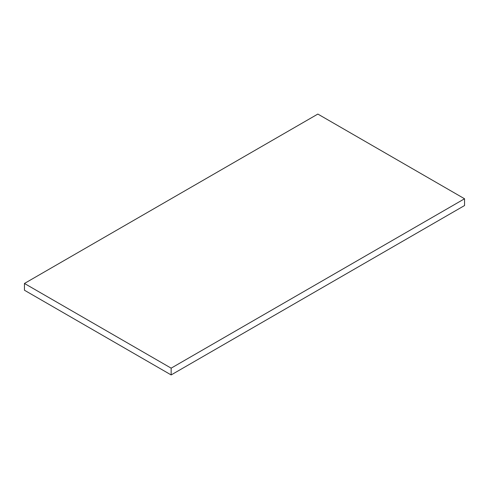 <?xml version="1.0" encoding="UTF-8"?>
<svg xmlns="http://www.w3.org/2000/svg" width="489" height="489" viewBox="0 0 489 489"><rect width="100%" height="100%" fill="white"/><g stroke="black" fill="none" stroke-linecap="round" stroke-linejoin="round"><path stroke-width="0.73" d="M24.45 283.461L24.45 290.234L171.15 374.935L464.55 205.539L464.55 198.766L317.85 114.065L24.45 283.461L171.15 368.156L464.55 198.766M171.15 374.935L171.15 368.156"/></g></svg>
